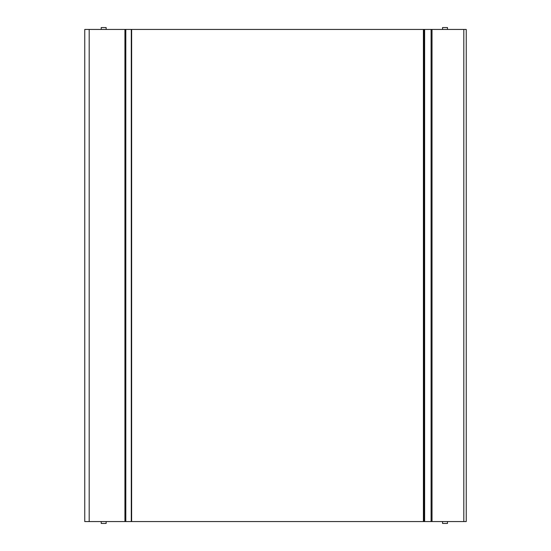 <?xml version="1.0" encoding="UTF-8"?>
<svg xmlns="http://www.w3.org/2000/svg" width="551" height="551" viewBox="0 0 551 551"><rect width="100%" height="100%" fill="white"/><g stroke="black" fill="none" stroke-linecap="round" stroke-linejoin="round"><path stroke-width="0.83" d="M431.096 29.437L466.249 29.437L466.249 521.563L84.751 521.563L84.751 29.437L131.641 29.437L131.627 521.563L131.641 29.437L431.096 29.437L431.096 521.563M423.409 521.563L423.409 29.437M101.219 29.437L101.219 27.55L106.143 27.55L106.143 29.437M106.143 521.563L106.143 523.45L101.219 523.45L101.219 521.563M442.556 29.437L442.556 27.55L447.481 27.55L447.481 29.437M447.481 521.563L447.481 523.45L442.556 523.45L442.556 521.563M432.025 521.563L432.025 29.437M424.628 29.437L424.628 521.563M424.036 29.437L424.036 521.563M463.811 29.437L463.811 521.563M124.925 29.437L124.925 521.563M125.807 521.563L125.807 29.437M131.29 29.437L131.29 521.563M89.186 29.437L89.186 521.563"/></g></svg>
